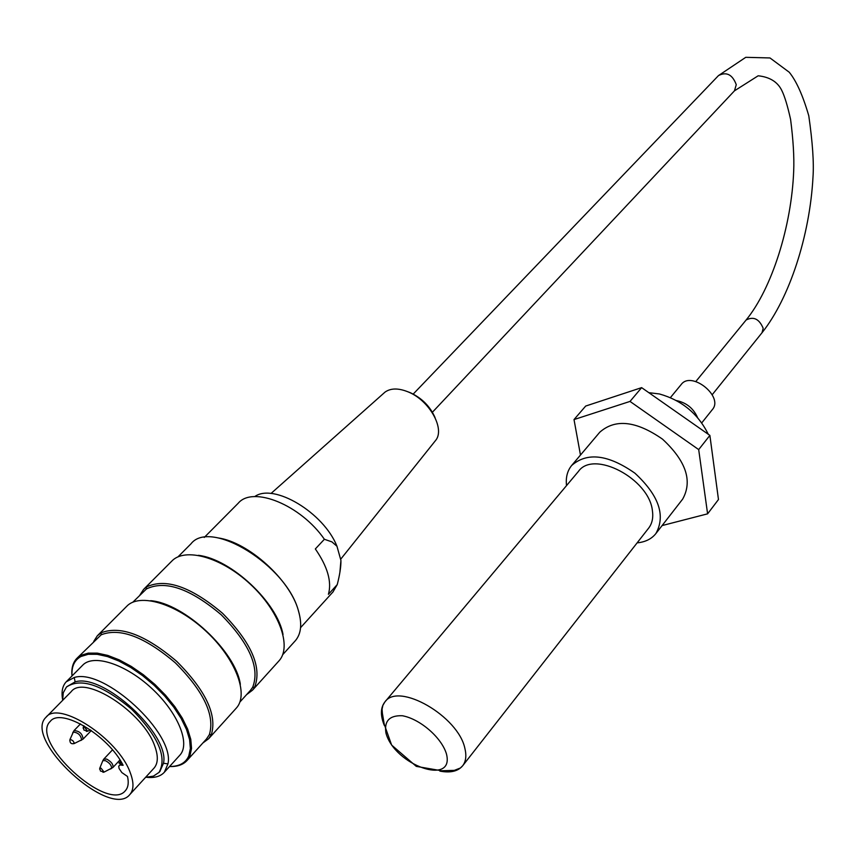 <?xml version="1.0" encoding="UTF-8"?>
<svg xmlns="http://www.w3.org/2000/svg" width="856" height="856" viewBox="0 0 856 856"><rect width="100%" height="100%" fill="white"/><g stroke="black" fill="none" stroke-linecap="round" stroke-linejoin="round"><path stroke-width="1.28" d="M62.574 699.363C61.258 691.744 62.467 685.902 66.19 681.836L74.237 677.503C103.983 667.776 175.148 733.464 167.958 763.862L164.341 772.251C160.511 776.435 154.604 778.125 146.622 777.302M66.608 681.408L82.529 665.347C93.144 653.588 125.383 663.914 151.512 688.181C177.791 712.299 190.653 743.554 179.91 755.131L179.642 755.431M145.606 777.312L153.427 776.125L159.045 772.38C167.401 757.378 158.253 736.321 131.61 709.196C102.399 684.811 80.667 677.438 66.426 687.079L63.258 692.782L62.638 700.369M46.32 716.953L71.176 691.68C84.22 673.897 143.562 712.278 154.808 746.261C158.349 756.03 158.114 763.295 154.091 768.046L153.855 768.303M278.724 661.153L279.045 660.8C292.121 646.601 279.195 610.81 250.22 584.092C221.436 557.181 184.736 546.963 171.66 561.247L144.118 588.864M139.86 595.134L143.583 589.399L146.397 587.002C165.518 577.832 190.899 586.585 222.528 613.27C251.493 642.76 262.193 667.402 254.628 687.197L252.488 690.193L246.56 694.665M236.096 708.34L236.406 707.998C249.16 694.173 235.379 658.221 205.74 630.947C176.272 603.48 139.293 592.491 126.581 606.444L97.798 635.312M93.721 641.444L97.284 635.826L101.179 632.798C120.322 625.319 145.52 634.863 176.785 661.431C205.686 690.492 217.221 714.867 211.379 734.544L208.693 738.675L202.883 742.976M169.574 766.505C179.246 766.516 185.656 762.974 188.802 755.891L190.364 748.519L189.593 739.595L186.501 729.451L181.162 718.505L173.779 707.195L164.641 695.971L154.134 685.324L142.674 675.694L130.754 667.477L118.877 661.025L107.535 656.584L97.177 654.316L88.222 654.294L81.01 656.477C74.397 660.126 71.401 666.61 72.032 675.94M218.002 537.9C248.315 542.062 290.013 579.715 298.348 610.403L299.333 614.105M295.042 641.048L295.363 640.695C301.162 633.857 302.211 623.992 298.509 611.109C286.985 565.634 210.448 518.372 190.974 543.827L178.016 556.839M283.026 634.531C277.451 602.581 231.013 559.043 198.378 555.319M72 675.973C71.273 668.515 72.835 662.705 76.687 658.542L80.988 655.332L88.286 653.107L97.338 653.128L107.803 655.418L119.284 659.901L131.3 666.428L143.348 674.731L154.936 684.468L165.561 695.243L174.795 706.585L182.253 718.034L187.646 729.098L190.781 739.349L191.551 748.369L189.957 755.827L187.143 760.385C183.216 764.729 177.353 766.773 169.541 766.537M206.435 739.038L209.378 734.63C215.081 715.327 203.76 691.423 175.405 662.908C144.739 636.853 120.011 627.469 101.222 634.778L77.179 658.05M240.343 684.34C235.796 651.491 184.243 603.309 150.688 600.687M250.284 690.546L252.702 687.24C260.096 667.819 249.578 643.648 221.158 614.715C190.139 588.543 165.251 579.94 146.483 588.917L132.83 602.196M159.826 771.524L163.496 763.285C170.151 734.619 103.191 672.827 75.135 681.879L66.822 686.683M407.713 391.716L410.42 392.744C421.912 398.136 430.129 406.418 435.051 417.6M340.827 559.043L436.068 439.866C444.895 427.893 428.824 400.02 408.066 391.866C398.447 387.993 390.785 388.068 385.061 392.08L270.988 493.505M332.93 591.999L337.243 584.595C339.832 574.515 341.062 566.447 340.923 560.413L336.964 546.246L331.925 541.88L324.381 539.269C300.895 505.051 252.841 485.491 238.203 503.253L204.252 537.45M324.381 539.269L315.34 548.942C327.602 566.693 331.957 581.812 328.415 594.31L337.243 584.595M122.986 764.964L123.125 765.307C108.423 735.507 60.819 707.131 50.247 721.405C29.19 741.007 107.963 813.361 125.468 790.58C128.229 787.381 128.914 782.684 127.512 776.478L121.852 772.572L119.091 768.517L118.738 766.291L119.701 764.986L123.125 765.307M130.283 772.808C118.545 738.814 58.711 699.759 45.978 717.296C22.47 739.199 110.36 819.909 129.898 794.475C133.846 789.799 133.975 782.577 130.283 772.808M697.565 417.578C693.424 408.333 686.405 402.662 676.475 400.576M701.76 422.875L712.374 409.564C723.962 396.617 691.348 370.445 681.194 384.515L670.419 397.601M439.898 771.117C450.438 773.096 458.014 771.32 462.647 765.799L648.666 528.12C652.197 523.476 653.438 517.613 652.39 510.529C649.051 478.675 593.497 449.646 578.463 471.389L384.847 702.006C380.481 707.655 380.289 715.434 384.269 725.342M637.121 542.865C645.317 542.073 651.577 538.97 655.899 533.545C665.84 515.505 658.842 495.378 634.906 473.175C608.188 454.504 587.109 451.936 571.669 465.471C567.335 470.789 565.623 477.509 566.522 485.609M571.669 465.471L599.756 432.237C615.271 418.541 636.179 420.842 662.501 439.139C686.03 460.977 692.75 480.965 682.671 499.102L655.899 533.545M648.816 392.669L659.42 393.963C681.783 400.266 698.079 413.716 708.308 434.302M710.576 440.658L712.106 452.064M662.105 525.573L707.602 513.835L698.689 449.593L630.016 401.421L574.012 419.568L580.475 455.05M574.012 419.568L585.697 406.044L641.636 387.64L630.016 401.421M698.689 449.593L709.881 435.404L718.473 499.53L707.602 513.835M641.636 387.64L709.881 435.404M339.896 572.354L340.923 560.413M336.964 546.246C323.739 512.616 273.599 482.688 254.692 496.619M99.66 769.223L99.788 768.185L101.072 768.196L104.09 772.101L102.977 772.305M83.182 728.317L83.299 727.172L84.573 727.172L87.644 731.206L86.403 731.388M69.785 740.633L70.534 739.456L72.867 740.718L74.301 742.955L73.081 743.757M110.328 769.062L111.473 768.506C111.836 765.692 109.814 763.071 105.438 760.652L102.848 760.631L102.399 761.733M80.496 740.601L81.662 740.055C80.892 735.133 78.024 732.479 73.081 732.083L72.621 733.175M112.906 767.511L104.09 772.101L100.441 771.021L99.788 768.185L102.848 760.631L103.747 759.154L106.604 759.047C111.43 761.765 113.538 764.59 112.906 767.511L119.968 759.946M83.096 739.081L74.204 743.564C71.155 744.26 69.732 742.933 69.924 739.595L73.991 730.617C79.394 730.885 82.433 733.699 83.096 739.081L91.303 730.521M122.922 764.932L118.984 763.071L121.466 762.364M712.203 394.712L762.033 332.727L763.178 328.276C759.218 318.914 753.537 316.164 746.122 320.005L695.821 381.519M762.033 332.727C789.457 298.305 809.894 235.625 813.007 176.903C813.992 162.747 812.59 142.385 808.792 115.828C802.896 95.53 796.38 80.999 789.243 72.236L769.983 57.951L745.769 57.32L718.484 75.585C726.519 71.487 732.447 74.515 736.267 84.669L734.459 90.832L758.17 75.788C769.726 77.029 777.58 81.887 781.731 90.351C784.588 96.022 787.541 105.716 790.591 119.423C793.234 139.935 794.272 157.097 793.694 170.911C791.597 225.866 771.994 288.376 746.122 320.005M464.915 748.572C458.581 716.312 398.286 681.654 384.847 702.006L382.9 705.323L382.065 709.175L382.375 713.262L384.258 724.326L391.62 745.062L416.294 766.377L441.557 770.764L454.322 770.368L460.368 768.014L462.647 765.799C465.899 761.53 466.648 755.784 464.915 748.572M446.447 753.911C454.846 786.557 394.552 765.2 385.97 733.132C383.991 721.073 389.437 715.274 402.309 715.734C420.029 718.912 441.61 737.572 446.447 753.911M179.91 755.131L164.341 772.251M279.045 660.8L252.488 690.193M236.406 707.998L208.693 738.675M295.363 640.695L282.673 654.722M206.735 738.707L187.143 760.385M250.594 690.203L239.894 702.038M160.083 771.245L159.045 772.38M209.378 734.63L211.379 734.544M101.222 634.778L101.179 632.798M252.702 687.24L254.628 687.197M146.483 588.917L146.397 587.002M188.802 755.891L189.957 755.827M81.01 656.477L80.988 655.332M163.496 763.285L167.958 763.862M75.135 681.879L74.237 677.503M333.241 591.657L300.574 627.662M90.426 729.9L87.644 731.206L83.92 730.029L83.299 727.172L83.899 725.76M103.747 759.154L112.468 749.888M73.991 730.617L80.496 723.887M154.091 768.046L129.898 794.475M118.984 763.071L120.749 761.177M432.408 412.239L734.459 90.832M413.223 394.06L718.484 75.585"/></g></svg>
